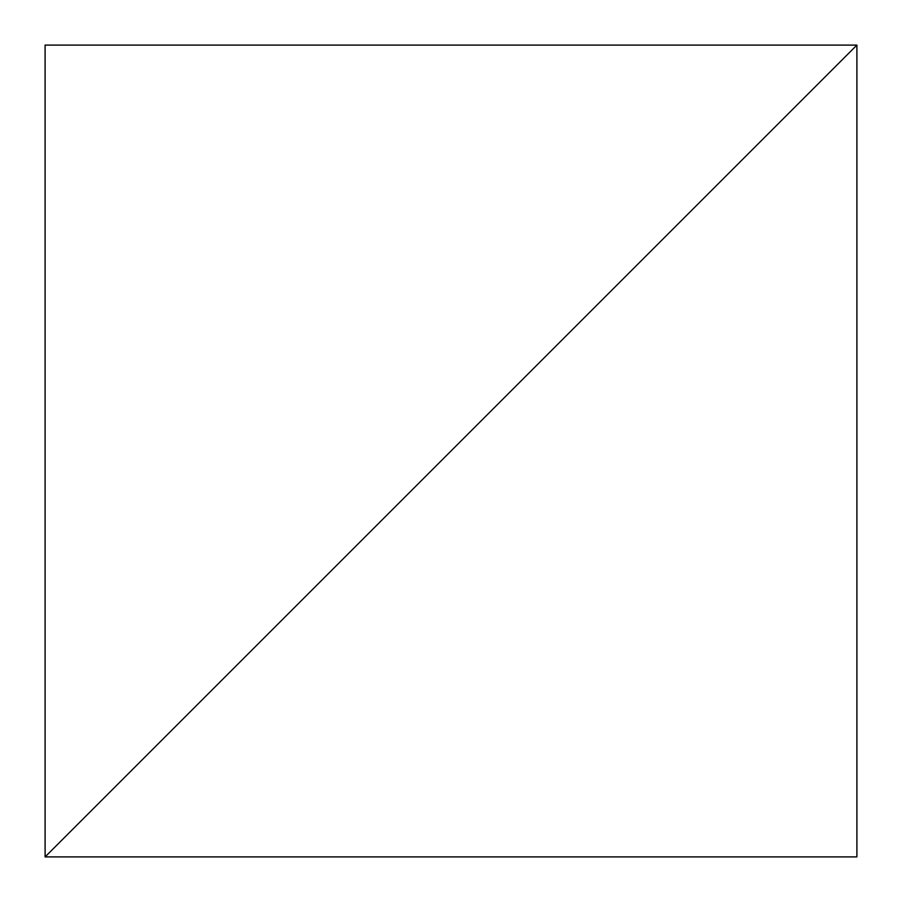 <?xml version="1.0" encoding="UTF-8"?>
<svg xmlns="http://www.w3.org/2000/svg" width="902" height="902" viewBox="0 0 902 902"><rect width="100%" height="100%" fill="white"/><g stroke="black" fill="none" stroke-linecap="round" stroke-linejoin="round"><path stroke-width="1.35" d="M856.9 45.1L45.1 856.9L856.9 856.9L856.9 45.1L45.1 856.9L856.9 856.9L856.9 45.1L45.1 45.1L45.1 856.9L856.9 45.1L45.1 45.1L45.1 856.9L856.9 45.1"/></g></svg>
